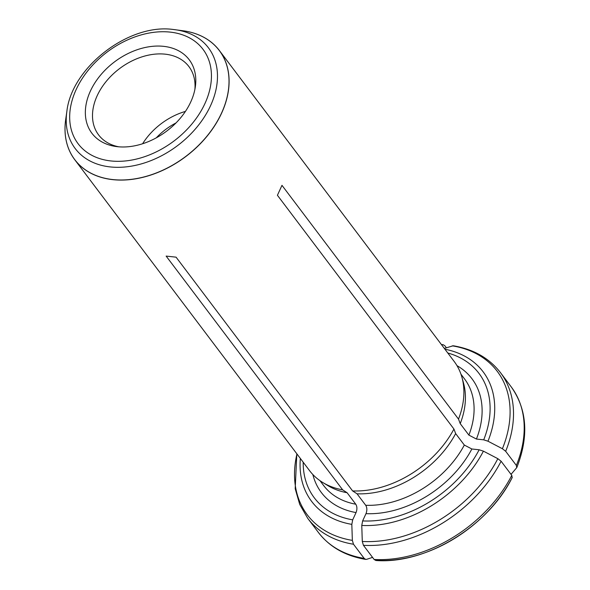 <?xml version="1.0" encoding="UTF-8"?>
<svg xmlns="http://www.w3.org/2000/svg" width="590" height="590" viewBox="0 0 590 590"><rect width="100%" height="100%" fill="white"/><g stroke="black" fill="none" stroke-linecap="round" stroke-linejoin="round"><path stroke-width="0.89" d="M444.336 348.432L453.209 345.762C473.49 349.184 489.265 358.167 500.519 372.71L511.198 386.856A120.803 85.852 142.9 0 1 516.361 465.436L516.715 467.678L511.486 473.851L510.667 473.895M511.198 386.856C527.113 409.401 529.009 436.246 516.892 467.376L516.715 467.678M516.361 465.436L505.674 451.291A120.803 85.852 -37.1 0 0 500.519 372.71M376.59 560.397A119.033 84.591 142.9 0 0 512.142 477.612L511.788 475.37A120.803 85.852 142.9 0 1 374.112 559.46L363.425 545.308L362.29 541.458L361.766 525.439L362.636 520.926L365.984 513.654C367.216 510.431 367.128 507.643 365.712 505.283L357.046 493.808L352.599 490.924A90.602 64.391 -37.1 0 0 453.939 429.041L277.418 195.275L281.983 185.341L458.511 419.099L460.229 423.642L468.895 435.118L476.432 439.049L483.712 439.838L487.982 441.209L502.407 448.732L505.674 451.291M374.112 559.46L375.845 560.5C426.024 564.35 488.203 526.339 512.282 477.399M352.599 490.924L176.078 257.166L166.137 256.09L342.665 489.855L347.104 492.731A88.338 62.776 -37.1 0 1 327.804 485.57L322.737 482.487A90.602 64.391 -37.1 0 0 342.665 489.855M365.712 505.283A88.338 62.776 -37.1 0 0 464.323 445.059L471.86 448.99L479.139 449.772L483.409 451.151L497.835 458.673L501.102 461.225L511.788 475.37M441.718 344.966L443.068 344.671L444.801 345.711L446.357 347.776M458.511 419.099A90.602 64.391 -37.1 0 0 461.948 377.364A90.602 64.391 -37.1 0 0 454.145 361.419L219.362 50.511A90.602 64.391 142.9 0 1 206.839 136.46A90.602 64.391 142.9 0 1 112.771 179.648A90.602 64.391 142.9 0 1 74.753 159.706A90.602 64.391 142.9 0 1 65.416 121.665A90.602 64.391 142.9 0 1 65.549 120.559M460.229 423.642A88.338 62.776 -37.1 0 0 463.526 383.072L461.948 377.364M453.939 429.041L455.657 433.584A88.338 62.776 -37.1 0 1 357.046 493.808M184.228 30.938A90.602 64.391 142.9 0 1 185.326 31.115A90.602 64.391 142.9 0 1 219.362 50.511M319.964 480.666L323.593 485.474A88.338 62.776 -37.1 0 0 355.77 504.207C357.186 506.567 357.275 509.354 356.043 512.577L352.695 519.849L351.824 524.363L352.348 540.381L353.491 544.238L364.17 558.383L365.704 559.401L366.648 559.32L372.556 557.395M74.753 159.706L309.536 470.614A90.602 64.391 -37.1 0 0 322.737 482.487M464.323 445.059L455.657 433.584M163.644 46.345A60.984 43.343 -37.1 0 0 90.676 90.469A60.984 43.343 -37.1 0 0 116.267 146.541A60.984 43.343 -37.1 0 0 195.334 86.833A60.984 43.343 -37.1 0 0 163.644 46.345M355.77 504.207L347.104 492.731M175.997 122.949A52.849 37.561 -37.1 0 0 156.298 137.824M142.618 143.739A56.625 40.245 142.9 0 1 185.43 111.414M194.899 89.356A56.625 40.245 -37.1 0 0 188.962 66.633A56.625 40.245 -37.1 0 0 165.2 54.169A56.625 40.245 -37.1 0 0 106.407 81.162A56.625 40.245 -37.1 0 0 98.582 134.881A56.625 40.245 -37.1 0 0 118.811 146.814M487.982 441.209A107.469 76.376 -37.1 0 0 444.949 349.236M502.407 448.732A119.033 84.591 -37.1 0 0 452.257 345.843M361.766 525.439A107.469 76.376 -37.1 0 0 483.409 451.151M362.29 541.458A119.033 84.591 -37.1 0 0 497.835 458.673M442.316 344.767A119.033 84.591 -37.1 0 0 441.541 344.73M173.453 29.507A83.514 59.347 -37.1 0 1 175.127 29.707A83.514 59.347 -37.1 0 1 212.975 99.865A83.514 59.347 -37.1 0 1 123.974 167.073A83.514 59.347 -37.1 0 1 66.854 111.473L65.704 119.431A90.55 64.347 -37.1 0 0 127.632 179.721A90.55 64.347 -37.1 0 0 224.134 106.849A90.55 64.347 -37.1 0 0 183.099 30.783L185.326 31.115M303.186 462.206A103.198 73.344 -37.1 0 0 352.695 519.849M300.34 458.437A107.469 76.376 -37.1 0 0 351.824 524.363M362.636 520.926A103.198 73.344 -37.1 0 0 479.139 449.772M363.425 545.308A120.803 85.852 -37.1 0 0 501.102 461.225M483.712 439.838A103.198 73.344 -37.1 0 0 447.788 353.004M296.94 453.931A119.033 84.591 -37.1 0 0 352.348 540.381M296.829 453.784L295.192 488.697L299.727 504.45L307.707 518.308A120.803 85.852 -37.1 0 0 353.491 544.238M364.17 558.383A120.803 85.852 142.9 0 1 318.394 532.453C329.648 547.004 345.416 555.986 365.704 559.401M476.432 439.049A94.378 67.068 -37.1 0 0 456.999 365.667M312.848 474.522A94.378 67.068 -37.1 0 0 356.043 512.577M365.984 513.654A94.378 67.068 -37.1 0 0 471.86 448.99M468.895 435.118A88.338 62.776 -37.1 0 0 464.588 379.001L460.96 374.2M170.193 32.111A78.278 55.63 -37.1 0 0 69.974 122.676A78.278 55.63 -37.1 0 0 181.543 134.756A78.278 55.63 -37.1 0 0 170.193 32.111M65.704 119.431L65.416 121.665M441.438 344.59L443.068 344.671M307.707 518.308L318.394 532.453M66.854 111.473C71.663 67.223 129.018 23.121 173.401 29.5L183.099 30.783"/></g></svg>
